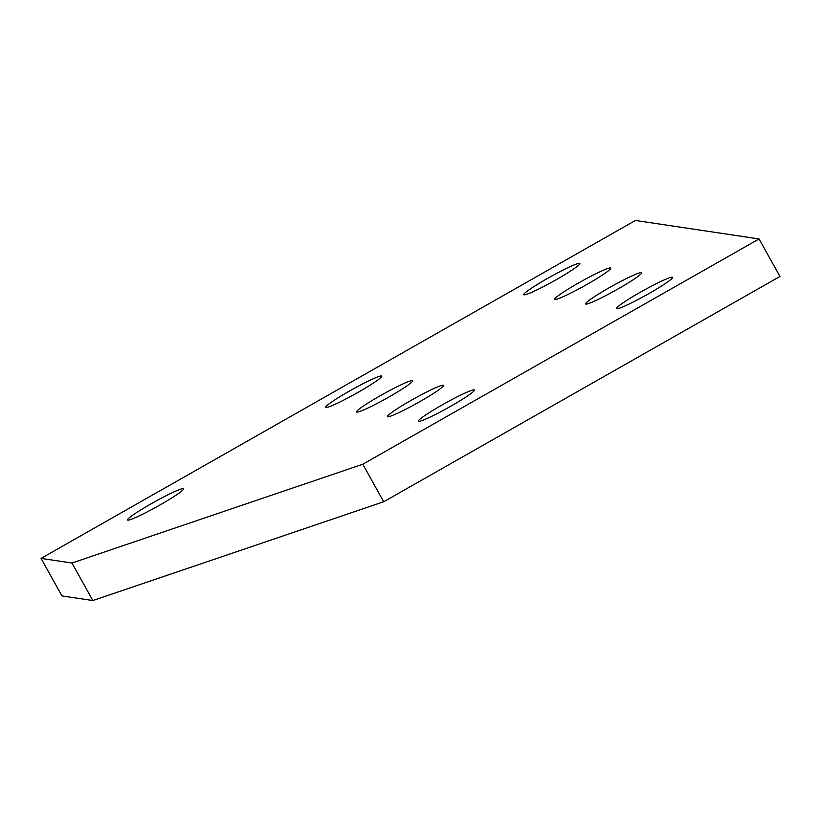 <?xml version="1.0" encoding="UTF-8"?>
<svg xmlns="http://www.w3.org/2000/svg" width="821" height="821" viewBox="0 0 821 821"><rect width="100%" height="100%" fill="white"/><g stroke="black" fill="none" stroke-linecap="round" stroke-linejoin="round"><path stroke-width="1.23" d="M442.088 404.958A32.091 2.689 150.9 0 1 474.466 389.996A32.091 2.689 150.9 0 1 450.75 406.251A32.091 2.689 150.9 0 1 418.371 421.214A32.091 2.689 150.9 0 1 442.088 404.958M640.216 292.307A32.091 2.689 150.9 0 1 672.584 277.344A32.091 2.689 150.9 0 1 648.877 293.6A32.091 2.689 150.9 0 1 616.499 308.563A32.091 2.689 150.9 0 1 640.216 292.307M609.315 287.689A32.091 2.689 150.9 0 1 641.683 272.726A32.091 2.689 150.9 0 1 617.967 288.982A32.091 2.689 150.9 0 1 585.599 303.944A32.091 2.689 150.9 0 1 609.315 287.689M411.188 400.33A32.091 2.689 150.9 0 1 443.556 385.377A32.091 2.689 150.9 0 1 419.839 401.633A32.091 2.689 150.9 0 1 387.471 416.586A32.091 2.689 150.9 0 1 411.188 400.33M578.405 283.06A32.091 2.689 150.9 0 1 610.773 268.108A32.091 2.689 150.9 0 1 587.056 284.364A32.091 2.689 150.9 0 1 554.688 299.316A32.091 2.689 150.9 0 1 578.405 283.06M380.277 395.712A32.091 2.689 150.9 0 1 412.645 380.749A32.091 2.689 150.9 0 1 388.928 397.005A32.091 2.689 150.9 0 1 356.56 411.968A32.091 2.689 150.9 0 1 380.277 395.712M547.494 278.442A32.091 2.689 150.9 0 1 579.862 263.479A32.091 2.689 150.9 0 1 556.145 279.735A32.091 2.689 150.9 0 1 523.777 294.698A32.091 2.689 150.9 0 1 547.494 278.442M349.366 391.094A32.091 2.689 150.9 0 1 381.734 376.131A32.091 2.689 150.9 0 1 358.018 392.387A32.091 2.689 150.9 0 1 325.65 407.349A32.091 2.689 150.9 0 1 349.366 391.094M151.238 503.735A32.091 2.689 150.9 0 1 183.606 488.772A32.091 2.689 150.9 0 1 159.89 505.028A32.091 2.689 150.9 0 1 127.522 519.991A32.091 2.689 150.9 0 1 151.238 503.735M759.066 238.942L362.81 464.234L71.961 563.021L41.05 558.393L635.433 220.459L759.066 238.942L779.95 276.472L383.694 501.764L362.81 464.234M41.05 558.393L61.934 595.923L92.845 600.541L71.961 563.021M92.845 600.541L383.694 501.764"/></g></svg>
